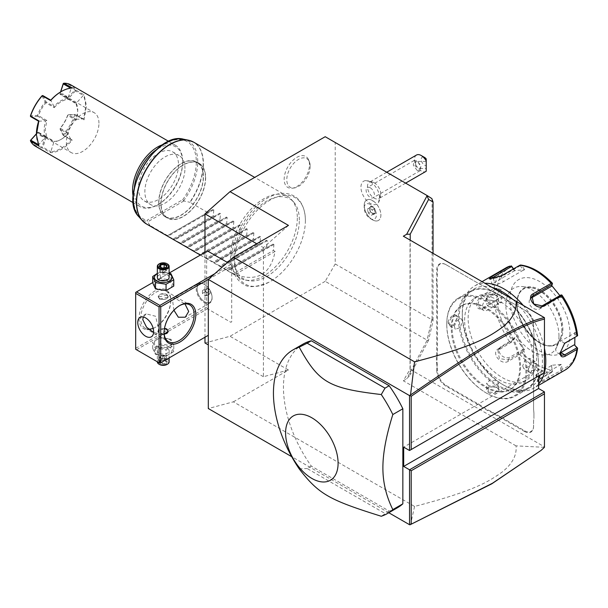 <?xml version="1.0" encoding="UTF-8"?>
<svg xmlns="http://www.w3.org/2000/svg" width="608" height="608" viewBox="0 0 608 608"><rect width="100%" height="100%" fill="white"/><g stroke="black" fill="none" stroke-linecap="round" stroke-linejoin="round"><path stroke-width="0.46" stroke-dasharray="3.04 2.28" d="M437.076 356.607A24.799 14.318 -120 0 0 437.41 352.868L437.41 287.272A24.799 14.318 -120 0 0 437.076 283.153L437.076 277.56A24.799 14.318 -120 0 0 437.41 273.82L437.41 269.944A12.517 7.228 60 0 1 446.264 264.83L479.674 284.126A24.799 14.318 -120 0 0 483.079 285.707L487.928 288.496A24.799 14.318 -120 0 0 491.332 290.852L524.742 310.141A12.517 7.228 60 0 1 533.596 325.47L533.596 329.346A24.799 14.318 -120 0 0 533.93 333.473L533.93 339.066A24.799 14.318 -120 0 0 533.596 342.806L533.596 408.401A24.799 14.318 -120 0 0 533.93 412.528L533.93 418.122A24.799 14.318 -120 0 0 533.596 421.861L533.596 425.737A12.517 7.228 60 0 1 524.742 430.844L491.332 411.555A24.799 14.318 -120 0 0 487.928 409.974L483.079 407.178A24.799 14.318 -120 0 0 479.674 404.822L446.264 385.533A12.517 7.228 60 0 1 437.41 370.204L437.41 366.328A24.799 14.318 -120 0 0 437.076 362.201L437.076 356.607L436.415 356.569A24.32 14.045 60 0 0 436.742 352.868L436.742 287.272A24.32 14.045 60 0 0 436.415 283.191L436.415 277.522L437.076 277.56M538.604 375.987L538.604 369.238L544.449 372.613L544.449 318.645M544.449 318.151L544.449 317.665L410.028 240.054L410.028 369.238L403.347 380.806L406.653 378.898L410.21 374.923L410.21 240.16M410.028 369.238L544.449 446.85L544.449 391.894M446.264 264.83L479.34 283.928A24.32 14.045 60 0 0 482.714 285.494L487.928 288.496M445.93 264.64A12.988 7.501 -120 0 0 436.742 269.944L436.742 273.82A24.32 14.045 60 0 1 436.415 277.522M437.41 370.204L436.742 370.204L436.742 366.328A24.32 14.045 60 0 0 436.415 362.239L436.415 356.569M436.742 370.204A12.988 7.501 -120 0 0 445.93 386.11L479.34 405.399A24.32 14.045 60 0 1 482.714 407.732L483.079 407.178M524.742 430.844L524.408 431.422L490.998 412.133A24.32 14.045 60 0 0 487.624 410.567L482.714 407.732M524.408 431.422A12.988 7.501 -120 0 0 533.596 426.117L533.596 422.241A24.32 14.045 60 0 1 533.93 418.54L533.93 418.122M533.596 342.806L533.596 408.789A24.32 14.045 60 0 0 533.93 412.87L533.93 418.54M533.596 343.193A24.32 14.045 60 0 1 533.93 339.492L533.93 339.066M487.624 288.329A24.32 14.045 60 0 0 490.998 290.662L524.408 309.951A12.988 7.501 -120 0 1 533.596 325.858L533.596 329.734A24.32 14.045 60 0 0 533.93 333.822L533.93 339.492M403.347 236.2L410.028 240.054M388.801 512.742L291.696 456.676M303.02 344.12A94.46 54.538 -120 0 0 311.311 466.108L389.188 511.07A94.46 54.538 -120 0 0 397.48 507.726M540.588 450.84L544.396 447.313L516.032 445.869C516.99 455.172 512.324 463.934 502.033 472.142C489.334 481.012 476.52 490.375 414.565 506.441L233.366 401.827L208.316 408.538M414.565 506.441L410.529 524.582M233.366 401.827L288.466 370.014L230.022 336.27L204.98 342.98M516.032 445.869L403.347 380.806M325.204 136.709L335.221 142.492L335.221 263.963L325.204 281.322L427.158 340.184L406.653 378.898M325.204 281.322L230.022 336.27M288.466 370.014L263.416 376.724L263.416 247.616L256.705 243.74M288.466 225.401L263.416 247.616M263.416 376.724L208.316 344.911M204.98 337.235L204.98 252.396M305.391 220.453A49.917 28.819 -60 0 1 268.911 282.249A49.917 28.819 -60 0 1 234.802 261.204A49.917 28.819 -60 0 1 269.504 200.42A49.917 28.819 -60 0 1 305.376 219.085A49.917 28.819 -60 0 1 305.391 220.453M309.472 164.662A17.89 10.328 120 0 0 308.636 159.934A17.89 10.328 120 0 0 294.523 158.924A17.89 10.328 120 0 0 284.164 179.276A17.89 10.328 120 0 0 292.304 188.222A17.89 10.328 120 0 0 309.472 164.662M335.221 263.963L431.847 319.755L427.158 340.184M431.847 319.451L427.036 340.412L428.602 340.191L433.048 320.819L432.068 319.253L431.847 319.755M428.602 340.191L410.21 374.923M433.048 253.346L433.048 320.819M335.221 142.492L431.847 198.284M432.068 199.029L432.068 319.253M368.106 203.688A8.626 4.978 60 0 1 375.98 212.291A8.626 4.978 60 0 1 372.468 219.351A8.626 4.978 60 0 1 370.287 218.561A8.626 4.978 60 0 1 364.192 207.997A8.626 4.978 60 0 1 368.106 203.688M370.287 181.838A13.209 7.63 60 0 1 378.45 202.586A13.209 7.63 60 0 1 370.287 203.414A13.209 7.63 60 0 1 361.243 190.114A13.209 7.63 60 0 1 365.742 180.576A13.209 7.63 60 0 1 370.287 181.838M366.632 199.994A11.81 6.817 -120 0 1 369.558 199.492A11.81 6.817 60 0 1 371.617 200.108L371.693 200.123A11.81 6.817 60 0 0 366.654 199.986L366.632 199.994A11.81 6.817 -120 0 0 364.192 205.398A11.81 6.817 -120 0 0 372.537 219.86A11.81 6.817 -120 0 0 375.524 220.947A11.81 6.817 60 0 0 378.442 220.446A11.81 6.817 60 0 1 366.654 213.621A11.81 6.817 60 0 1 366.654 199.986M373.456 201.172A11.81 6.817 60 0 1 380.418 211.576A11.81 6.817 60 0 1 378.442 220.446A11.81 6.817 60 0 0 380.426 211.531A11.81 6.817 60 0 0 373.418 201.119L372.202 201.164L371.617 200.108M373.418 201.119A11.461 6.62 60 0 1 372.552 200.678A11.461 6.62 60 0 1 371.693 200.123M374.133 182.689A9.447 5.457 60 0 1 374.976 183.236A9.447 5.457 60 0 1 380.76 193.253A9.447 5.457 60 0 1 378.86 198.58A9.447 5.457 60 0 1 374.133 198.117A9.447 5.457 -120 0 1 367.962 189.795A9.447 5.457 -120 0 1 369.413 182.225A9.447 5.457 -120 0 1 374.133 182.689M416.495 155.04A9.447 5.457 -120 0 0 415.044 162.61A9.447 5.457 -120 0 0 421.215 170.932A9.447 5.457 -120 0 0 425.942 171.403M426.223 158.916L426.223 165.596A4.72 2.728 60 0 1 421.329 160.428A4.72 2.728 60 0 1 424.559 157.434M426.223 165.596L426.223 171.213M426.223 167.025L426.223 161.439L426.223 167.025M418.099 162.131L420.865 167.025L419.801 168.522L415.598 166.448C414.458 164.099 414.458 162.435 415.598 161.454L418.099 162.131M426.223 161.439L415.598 161.439L415.598 166.448M417.134 170.4L413.28 165.194L414.185 160.466L417.134 160.755L420.994 165.961L420.09 170.688L417.134 170.4M370.287 187.804A5.905 3.405 60 0 1 374.14 193.01A5.905 3.405 60 0 1 373.236 197.737A5.905 3.405 60 0 1 370.287 197.448A5.905 3.405 60 0 1 366.426 192.242A5.905 3.405 60 0 1 367.338 187.515A5.905 3.405 60 0 1 370.287 187.804M371.161 206.598L371.359 205.914L371.161 206.598L369.231 207.716L371.359 205.914L374.665 208.43L375.858 212.724L375.144 212.633L373.282 214.206L370.356 211.979L369.299 208.179L371.161 206.598L374.087 208.825L375.144 212.633L371.344 215.323L368.418 213.096L370.447 211.994L369.254 207.693L369.299 208.179L369.254 207.693L369.299 208.179L367.361 209.296L369.231 207.716L372.149 209.942L373.213 213.75M375.858 212.724L373.753 214.51L370.447 211.994M374.665 208.43L372.149 209.942M371.344 215.323L373.282 214.206M368.418 213.096L367.361 209.296M159.889 363.265L135.683 349.281L135.683 292.402L206.644 251.431L206.644 307.344L207.48 308.796L230.858 322.293L231.694 321.807L231.694 265.894L230.858 264.45L227.438 262.474M206.644 251.431L207.48 250.952M135.683 348.323L206.644 307.344M139.019 318.432A22.435 12.95 120 0 0 154.88 327.59A22.435 12.95 120 0 0 170.749 300.116A22.435 12.95 120 0 0 154.88 290.958A22.435 12.95 120 0 0 139.019 318.432M152.699 282.583L169.138 273.091M214.67 273.798L230.858 264.45M169.442 281.588A8.778 5.069 0 0 0 157.024 281.588A8.778 5.069 0 0 0 157.024 288.762A8.778 5.069 0 0 0 169.442 288.762A8.778 5.069 0 0 0 169.442 281.588M208.438 279.323L231.694 265.894M230.858 322.293L231.694 321.807M136.511 349.767L207.48 308.796M169.442 339.431A8.778 5.069 0 0 0 157.024 339.431A8.778 5.069 0 0 0 157.024 346.606A8.778 5.069 0 0 0 169.442 346.606A8.778 5.069 0 0 0 169.442 339.431M153.604 332.424L157.404 333.306L158.642 328.799L155.542 316.244L146.186 313.88L143.328 317.004M153.163 328.335A21.25 12.274 120 0 0 155.716 327.112A21.25 12.274 120 0 0 170.749 301.082A21.25 12.274 120 0 0 166.341 291.354A21.25 12.274 120 0 0 149.963 297.046A21.25 12.274 120 0 0 140.691 318.432A21.25 12.274 120 0 0 145.092 328.16A21.25 12.274 120 0 0 148.717 329.156M173.926 310.247L172.832 302.282L174.07 297.776L184.938 303.894M164.069 332.401A21.25 12.274 -60 0 1 164.069 331.93L164.069 332.895L164.069 331.93A21.25 12.274 -60 0 1 179.094 305.9A21.25 12.274 -60 0 1 179.504 305.672M159.722 299.242L168.188 296.978L166.736 295.199L158.27 296.978L159.722 299.242M170.749 301.082L170.749 300.116L170.749 301.082M164.19 334.111L159.722 332.994L158.27 331.208L164.51 328.328M198.535 283.655A11.218 6.475 -120 0 1 204.144 284.21A11.218 6.475 -120 0 1 212.07 297.95A11.218 6.475 60 0 1 209.752 303.08A11.218 6.475 60 0 1 201.104 300.078A11.218 6.475 60 0 1 196.209 288.792A11.218 6.475 -120 0 1 198.535 283.655L174.07 297.776M212.07 297.95L212.07 297.426A10.579 6.11 -120 0 0 204.592 284.468A10.579 6.11 -120 0 0 199.302 283.944A10.579 6.11 -120 0 0 197.114 288.792A10.579 6.11 -120 0 0 201.727 299.432A10.579 6.11 -120 0 0 209.882 302.267A10.579 6.11 -120 0 0 212.07 297.426M197.076 288.808A10.579 6.11 60 0 1 199.272 283.966A10.579 6.11 60 0 1 207.419 286.801A10.579 6.11 60 0 1 212.04 297.449A10.579 6.11 -120 0 1 209.851 302.29A10.579 6.11 -120 0 1 201.696 299.455A10.579 6.11 -120 0 1 197.076 288.808M204.562 295.914L206.644 295.724L206.644 292.942L204.562 290.343L202.472 290.533L202.472 293.314L204.562 295.914L207.898 293.983L209.988 293.793L209.988 291.012L207.898 288.42L205.808 288.602L205.808 291.384L207.898 293.983M206.644 295.724L209.988 293.793M206.644 292.942L209.988 291.012M202.472 293.314L205.808 291.384M202.472 290.533L205.808 288.602M204.562 290.343L207.898 288.42M168.18 331.444A4.963 2.865 180 0 1 168.188 331.641A4.963 2.865 180 0 1 165.133 334.286A4.963 2.865 180 0 1 159.722 333.663A4.963 2.865 180 0 1 158.27 331.641A4.963 2.865 180 0 1 159.722 329.62A4.963 2.865 180 0 1 166.736 329.62M164.426 328.814A4.72 2.728 0 0 0 159.889 329.521A4.72 2.728 0 0 0 159.889 333.374A4.72 2.728 0 0 0 164.274 334.111M159.722 298.574L159.722 298.574A4.963 2.865 180 0 1 158.27 296.552A4.963 2.865 180 0 1 161.333 293.907A4.963 2.865 180 0 1 166.736 294.523A4.963 2.865 180 0 1 168.188 296.552A4.963 2.865 180 0 1 166.736 298.574A4.963 2.865 180 0 1 159.722 298.574L159.889 298.672A4.72 2.728 180 0 1 159.889 294.812A4.72 2.728 180 0 1 166.569 294.812A4.72 2.728 180 0 1 166.569 298.672A4.72 2.728 180 0 1 159.889 298.672M173.766 345.352L170.947 339.264L160.406 337.638L152.699 342.091L155.519 348.171L166.052 349.798L173.766 345.352L173.766 351.66L170.947 345.58L160.406 343.946L152.699 348.399L152.699 342.091M152.699 348.399L155.519 354.479L155.519 348.171M169.442 347.145A8.778 5.069 0 0 0 157.024 347.145A8.778 5.069 0 0 0 157.024 354.312A8.778 5.069 0 0 0 169.442 354.312A8.778 5.069 0 0 0 169.442 347.145M167.405 348.323A5.905 3.405 180 0 1 169.138 350.732A5.905 3.405 180 0 1 165.49 353.879A5.905 3.405 180 0 1 159.06 353.142A5.905 3.405 180 0 1 157.328 350.732A5.905 3.405 180 0 1 160.976 347.578A5.905 3.405 180 0 1 167.405 348.323M155.519 354.479L166.052 356.113L173.766 351.66M166.052 356.113L166.052 349.798M170.947 345.58L170.947 339.264M160.406 343.946L160.406 337.638M157.328 350.732L157.328 361.813A5.905 3.405 0 0 1 160.976 358.667A5.905 3.405 0 0 1 167.405 359.404A5.905 3.405 180 0 1 169.138 361.813M167.185 364.344A5.312 3.07 180 0 0 166.987 360.126A5.312 3.07 0 0 0 159.471 360.126A5.312 3.07 0 0 0 159.471 364.466M164.312 359.966L166.6 361.281L165.703 363.227L162.328 363.751L159.858 362.33L160.763 360.377L164.312 359.966L164.137 355.148L160.763 355.665L160.763 360.377L160.269 360.59L164.312 359.966L166.6 361.281L167.276 361.676L166.189 364.01L165.703 363.227L165.703 358.515L166.6 356.569L166.6 361.281M166.189 364.01L162.146 364.633L159.182 362.923L160.732 360.536M162.146 364.633L162.328 359.039L163.233 356.052L165.703 358.515L162.328 359.039L159.858 357.618L163.233 356.052L166.6 356.569L164.137 355.148L163.233 356.052L160.763 355.665L159.858 357.618L159.858 362.33M164.137 355.148L160.763 355.665M173.766 286.102L170.947 280.022L160.406 278.388L152.699 282.842M160.406 278.388L160.406 272.08L157.328 273.395M169.138 273.167L160.406 272.08M170.947 280.022L170.947 273.706M169.138 273.706A8.778 5.069 0 0 0 157.328 273.706M169.138 277.461A5.905 3.405 0 0 0 167.405 275.052A5.905 3.405 0 0 0 160.976 274.314A5.905 3.405 0 0 0 157.328 277.461M159.273 263.842A5.905 3.405 180 0 1 167.405 263.963M166.189 267.604L165.703 267.809L165.703 272.521L159.858 271.616L160.763 269.671L164.137 269.154L166.6 270.575L165.703 272.521L162.328 273.045L159.858 271.616L159.858 266.904L162.328 268.333L165.703 267.809L166.569 265.848M162.146 268.227L162.328 273.045L165.703 272.521M162.328 273.045L163.233 272.141L160.763 269.671L160.763 267.224M164.137 267.801L163.233 272.141L166.6 270.575L166.6 265.863M299.326 219.99A46.185 26.668 120 0 0 293.717 202.099A46.185 26.668 120 0 0 257.093 208.316A46.185 26.668 120 0 0 234.004 257.701A46.185 26.668 120 0 0 248.368 280.645A46.185 26.668 120 0 0 281.983 263.317A46.185 26.668 120 0 0 299.326 219.99M297.32 217.983A47.226 27.269 -60 0 1 279.581 262.284A47.226 27.269 -60 0 1 245.206 280.007A47.226 27.269 -60 0 1 240.304 278.16A47.226 27.269 -60 0 1 230.523 256.538A47.226 27.269 -60 0 1 251.142 209.015A47.226 27.269 -60 0 1 287.538 196.361A47.226 27.269 -60 0 1 291.582 199.682A47.226 27.269 -60 0 1 297.32 217.983M275.105 251.431L235.03 274.573C257.214 282.135 270.575 274.428 275.105 251.431L273.44 250.473L273.896 244.462L273.19 244.051L267.756 247.19L266.76 246.612L267.216 240.608L266.509 240.198L261.083 243.337L260.08 242.759L260.543 236.748L259.829 236.345L254.402 239.476L253.399 238.898L253.863 232.894L253.156 232.484L247.722 235.623L246.726 235.045L247.182 229.041L246.476 228.631L241.042 231.762L240.046 231.192L240.502 225.18L239.795 224.77L234.361 227.909L233.366 227.331L233.822 221.327L233.115 220.917L227.681 224.056L226.685 223.478L227.141 217.466L226.434 217.064L221.008 220.195L220.005 219.617L220.468 213.613L219.754 213.203L214.328 216.342L213.324 215.764L213.788 209.76L213.074 209.35L207.647 212.481L190.061 202.327A47.226 27.269 120 0 0 203.414 163.765A47.226 27.269 120 0 0 193.633 142.143M146.406 223.949A47.226 27.269 120 0 0 149.986 225.469L167.572 235.623L167.109 235.889L213.074 209.35L167.109 235.889L173.25 238.898L213.324 215.764M173.25 238.898L174.253 239.476L173.789 239.742L219.754 213.203L173.789 239.742L179.93 242.759L220.005 219.617M179.93 242.759L180.926 243.337L180.47 243.595L226.434 217.064L180.47 243.595L186.61 246.612L226.685 223.478M186.61 246.612L187.606 247.19L187.15 247.456L233.115 220.917L187.15 247.456L193.291 250.473L233.366 227.331M193.291 250.473L194.286 251.043L193.83 251.309L239.795 224.77L193.83 251.309L199.971 254.326L240.046 231.192M199.971 254.326L200.967 254.904L200.511 255.17L246.476 228.631L200.511 255.17L206.652 258.18L246.726 235.045M206.652 258.18L207.647 258.757L207.191 259.023L253.156 232.484L207.191 259.023L213.324 262.04L253.399 238.898M213.324 262.04L214.328 262.618L213.864 262.876L259.829 236.345L213.864 262.876L220.005 265.894L260.08 242.759M220.005 265.894L221.008 266.471L220.544 266.737L266.509 240.198L220.544 266.737L226.685 269.754L266.76 246.612M226.685 269.754L227.681 270.324L227.225 270.59L273.19 244.051L227.225 270.59L233.366 273.608L273.44 250.473M235.03 274.573L233.366 273.608M138.837 216.706A45.562 26.304 120 0 0 147.47 221.692L147.098 220.256L182.704 199.698L183.852 200.967L190.061 202.327M149.986 225.469L147.47 221.692M167.572 235.623L207.647 212.481M184.938 168.522A28.34 16.363 120 0 0 179.071 155.549A28.34 16.363 120 0 0 157.236 163.142A28.34 16.363 120 0 0 144.864 191.664A28.34 16.363 120 0 0 150.731 204.63A28.34 16.363 120 0 0 172.566 197.045A28.34 16.363 120 0 0 184.938 168.522M178.509 164.814A28.34 16.363 -60 0 1 166.144 193.329A28.34 16.363 -60 0 1 144.301 200.921A28.34 16.363 -60 0 1 138.434 187.948A28.34 16.363 -60 0 1 150.807 159.433A28.34 16.363 -60 0 1 172.642 151.84A28.34 16.363 -60 0 1 178.509 164.814M134.345 187.94A34.238 19.768 120 0 0 134.262 190.357A34.238 19.768 120 0 0 158.475 204.341A34.238 19.768 120 0 0 182.681 162.404A34.238 19.768 120 0 0 156.416 149.712M133.205 196.369A35.424 20.452 120 0 0 139.924 206.576A35.424 20.452 120 0 0 157.639 204.82A35.424 20.452 120 0 0 182.681 161.439L182.681 162.404L182.681 161.439A35.424 20.452 120 0 0 175.347 145.221A35.424 20.452 120 0 0 163.149 144.506M35.401 146.224A35.424 20.452 120 0 0 42.256 147.881L50.608 152.699A35.424 20.452 120 0 0 72.306 140.174L63.954 135.356A35.424 20.452 120 0 0 75.681 115.041L84.033 119.867L86.503 105.906L84.033 94.81L75.681 89.984A35.424 20.452 120 0 0 70.817 84.869M38.623 121.22L45.691 120.863A23.735 13.703 120 0 0 45.684 136.929L38.623 144.727L38.882 145.928M38.167 144.468L38.623 144.727A34.717 20.041 -60 0 1 36.412 134.254M75.681 89.984L75.438 90.904L83.288 95.433L84.033 94.81M84.033 119.867L83.288 118.94L76.228 119.297A23.735 13.703 120 0 0 77.74 110.39A23.735 13.703 120 0 0 76.228 103.231L83.288 95.433A34.717 20.041 -60 0 1 83.296 118.94L75.438 114.41L75.681 115.041M63.24 83.577A34.717 20.041 -60 0 1 74.731 90.212L67.663 98.01L67.716 98.815A23.028 13.292 120 0 0 64.623 95.608A23.028 13.292 120 0 0 60.298 94.529L68.651 99.355L67.921 98.443M75.308 90.303L74.731 90.212M72.306 88.038L70.68 88.152M60.298 94.529L60.063 93.906L67.914 98.435L71.136 88.411A34.717 20.041 120 0 0 61.203 91.595M67.914 98.428A23.735 13.703 -60 0 0 53.998 106.468L54.264 107.654L45.919 102.836A23.028 13.292 120 0 0 38.502 115.68L37.84 116.326L45.691 120.863M37.84 116.326L30.78 116.69M36.412 133.973L37.932 132.202L38.502 132.286A23.028 13.292 120 0 0 41.595 135.485A23.028 13.292 120 0 0 45.919 136.564L54.264 141.39A23.028 13.292 -60 0 0 61.454 139.171L60.96 139.46A23.735 13.703 -60 0 1 53.998 141.732L54.264 141.39M45.691 136.929L37.84 132.392M36.412 133.768L37.552 132.514A23.735 13.703 120 0 0 45.197 136.922L41.975 146.946L42.256 147.881M41.975 146.946A34.717 20.041 -60 0 1 30.484 140.311M50.608 152.699L50.776 151.742L42.932 147.212L42.34 147.394M45.919 136.564L46.155 137.188L54.006 141.725L50.776 151.742A34.717 20.041 120 0 0 71.136 139.992L72.306 140.174M63.954 135.356L63.285 135.462L71.136 139.992L67.914 133.692A23.735 13.703 -60 0 1 60.96 139.46M74.731 114.768A34.717 20.041 -60 0 1 63.24 134.664L60.017 128.364A23.735 13.703 120 0 0 67.663 115.125L75.308 114.578M63.369 135.257L63.24 134.664M61.454 139.171A23.028 13.292 -60 0 0 68.651 133.084L60.298 128.265A23.028 13.292 120 0 0 67.716 115.421L68.37 114.768L76.228 119.297M68.37 114.768L75.438 114.41M75.438 90.904L68.37 98.701L67.8 98.618M67.716 98.815L76.061 103.634L76.228 103.238L68.37 98.701M67.663 98.01A23.735 13.703 120 0 0 60.017 93.594L60.534 91.983M59.941 94.08L60.017 93.594M60.063 93.906L60.716 91.876M42.932 95.638L46.155 101.939L54.006 106.468L50.776 100.168M46.155 101.939L45.919 102.836M54.264 107.654A23.028 13.292 -60 0 1 68.651 99.355M38.502 132.286L46.854 137.104L45.174 129.77L46.854 120.498L38.502 115.68M76.061 103.634L77.74 110.968L76.061 120.24L67.716 115.421M98.944 123.211A23.028 13.292 120 0 0 94.172 112.67A23.028 13.292 120 0 0 76.433 118.841A23.028 13.292 120 0 0 66.386 142.014A23.028 13.292 120 0 0 71.151 152.555A23.028 13.292 120 0 0 88.897 146.384A23.028 13.292 120 0 0 98.944 123.211M46.854 137.104L45.699 136.929M45.699 120.863L46.854 120.498M37.932 115.862L37.552 115.391L30.484 115.756M41.975 95.851L45.197 102.152A23.735 13.703 120 0 0 37.552 115.391M45.197 102.152L45.79 102.25M37.552 132.514L37.932 132.202M45.79 136.739L45.197 136.922M46.155 137.188L42.932 147.212M63.285 135.462L60.063 129.162L60.298 128.265M68.651 133.084L67.921 133.692L60.063 129.162M76.228 119.305L76.061 120.24M174.253 239.476L214.328 216.342M180.926 243.337L221.008 220.195M187.606 247.19L227.681 224.056M194.286 251.043L234.361 227.909M200.967 254.904L241.042 231.762M207.647 258.757L247.722 235.623M214.328 262.618L254.402 239.476M221.008 266.471L261.083 243.337M227.681 270.324L267.756 247.19M310.171 166.182A16.53 9.546 -60 0 1 294.318 187.948A16.53 9.546 -60 0 1 286.794 179.679A16.53 9.546 -60 0 1 296.362 160.884A16.53 9.546 -60 0 1 309.404 161.812A16.53 9.546 -60 0 1 310.171 166.182M544.449 446.85L544.396 447.313M538.604 369.238L403.682 447.131M389.188 511.07L381.262 516.253M311.311 466.108L307.139 468.517L385.008 513.479M299.197 468.874L307.139 468.517M436.415 283.191L437.076 283.153M451.273 328.077A48.412 27.953 60 0 1 461.297 305.915A48.412 27.953 60 0 1 498.606 318.881A48.412 27.953 60 0 1 519.734 367.597A48.412 27.953 60 0 1 509.709 389.758A48.412 27.953 60 0 1 472.401 376.793A48.412 27.953 60 0 1 451.273 328.077M533.596 329.346L533.596 329.734M533.596 408.401L533.596 408.789M533.596 421.861L533.596 422.241M487.624 410.567L487.928 409.974M436.415 362.239L437.076 362.201M520.57 367.118A48.412 27.953 60 0 1 510.545 389.28A48.412 27.953 60 0 1 473.237 376.306A48.412 27.953 60 0 1 452.109 327.59A48.412 27.953 60 0 1 462.133 305.429A48.412 27.953 60 0 1 499.442 318.402A48.412 27.953 60 0 1 520.57 367.118M525.912 370.204A55.966 32.315 60 0 1 486.339 393.049A55.966 32.315 60 0 1 446.766 324.505L446.766 324.505A55.966 32.315 60 0 1 486.339 301.659A55.966 32.315 60 0 1 525.912 370.204M526.916 370.204A56.673 32.718 60 0 1 515.174 396.15A56.673 32.718 60 0 1 486.841 393.338A56.673 32.718 60 0 1 446.766 323.927L446.766 324.505L446.766 323.927A56.673 32.718 60 0 1 458.5 297.981A56.673 32.718 60 0 1 502.178 313.166A56.673 32.718 60 0 1 526.916 370.204M448.012 323.205L453.287 325.675L457.034 317.999C457.573 311.235 448.035 316.738 448.012 323.205L448.681 323.205L450.034 325.979L453.576 325.462L457.034 318.387L455.939 315.757L451.478 317.391L448.681 323.205M537.183 364.276C537.16 370.743 527.63 376.246 528.17 369.482L531.916 361.806L537.183 364.276L536.514 364.276L533.718 370.09L529.264 371.724L528.17 369.086L531.62 362.018L535.162 361.502L536.514 364.276M538.437 363.554A56.673 32.718 60 0 1 526.695 389.5A56.673 32.718 60 0 1 483.026 374.315A56.673 32.718 60 0 1 458.288 317.277A56.673 32.718 60 0 1 470.022 291.331A56.673 32.718 60 0 1 498.362 294.143A56.673 32.718 60 0 1 538.437 363.554L538.437 362.976A55.966 32.315 60 0 1 498.864 385.822A55.966 32.315 60 0 1 459.291 317.277A55.966 32.315 60 0 1 498.864 294.432A55.966 32.315 60 0 1 538.437 362.976L538.437 363.554M488.095 392.616C493.711 395.831 503.234 390.321 497.108 387.41L488.589 386.825L488.095 392.616L488.422 392.038L494.859 392.525L498.507 389.485L496.774 387.22L488.916 386.673L486.696 389.485L488.422 392.038M488.095 300.071C481.962 297.145 491.507 291.65 497.108 294.865L496.614 300.656L488.095 300.071L486.696 297.996L490.337 294.956L496.774 295.442L498.507 297.996L496.28 300.808L488.095 300.071M464.634 320.363A48.412 27.953 60 0 1 474.658 298.201A48.412 27.953 60 0 1 511.959 311.167A48.412 27.953 60 0 1 533.094 359.89A48.412 27.953 60 0 1 523.07 382.052A48.412 27.953 60 0 1 485.762 369.079A48.412 27.953 60 0 1 464.634 320.363M536.598 357.861A48.412 27.953 60 0 1 526.574 380.023A48.412 27.953 60 0 1 489.265 367.057A48.412 27.953 60 0 1 468.137 318.334A48.412 27.953 60 0 1 478.162 296.18A48.412 27.953 60 0 1 515.47 309.145A48.412 27.953 60 0 1 536.598 357.861M512.628 299.288A56.673 32.718 60 0 1 542.442 361.236A56.673 32.718 60 0 1 540.269 375.03M538.604 378.792A56.673 32.718 60 0 1 502.368 384.378A56.673 32.718 60 0 1 462.293 314.967L462.293 314.967A56.673 32.718 60 0 1 492.108 287.447M538.604 384.119A59.037 34.086 60 0 1 533.558 388.261A59.037 34.086 60 0 1 504.04 385.343A59.037 34.086 60 0 1 462.293 313.036L462.293 314.967L462.293 313.036A59.037 34.086 60 0 1 474.521 286.011A59.037 34.086 60 0 1 484.842 283.252M506.008 267.832A59.037 34.086 -120 0 0 494.182 288.428L482.729 295.032C479.172 297.312 477.151 300.55 476.657 304.745C477.143 308.682 479.172 309.882 482.729 308.362L494.182 301.75A59.037 34.086 -120 0 0 509.854 342.152L498.408 348.764C490.504 352.845 501.281 366.176 508.402 361.19L519.848 354.586A59.037 34.086 -120 0 0 551.198 372.681L539.752 379.293L537.449 381.292L541.082 382.288L549.746 378.404L561.192 371.792A59.037 34.086 -120 0 0 565.045 370.082M577.243 347.761A57.289 33.075 60 0 1 562.126 369.269L561.192 371.792M560.15 352.541L564.376 343.512M523.237 305.414A59.037 34.086 60 0 1 544.449 348.369M494.182 288.428L497.032 288.291A57.289 33.075 60 0 1 512.149 266.783M509.854 342.152L511.412 341.711L512.149 340.412A57.289 33.075 60 0 1 497.032 301.454L501.296 302.89L501.296 289.712L500.604 290.913L495.611 289.241L495.573 288.443M495.611 289.241L483.39 296.294C480.229 298.308 478.428 301.127 477.987 304.745L479.651 308.104L483.39 307.861L494.182 301.75M497.032 301.454L495.573 300.892M551.198 372.681L552.429 371.617L552.254 370.15A57.289 33.075 60 0 1 522.021 352.693L524.605 349.79L514.725 337.493L514.634 338.641L511.617 342.053L511.412 341.711M511.617 342.053L497.914 350.466L499.381 358.583L508.075 359.906L520.288 352.853L520.744 353.324L519.848 354.586M522.021 352.693L520.744 353.324M562.126 369.269L561.336 364.412L551.456 365.294L552.429 371.617M552.3 371.328L540.079 378.381L538.042 380.16L537.943 380.889L542.07 380.806L560.971 370.553L561.762 370.781M561.336 364.412L546.782 372.522A7.083 1.497 -21.2 0 1 539.942 375.311A7.083 1.497 -21.2 0 1 535.838 375.47L537.943 380.889M560.971 370.553L560.044 364.861M569.992 333.762A42.507 24.54 60 0 1 539.942 351.112A42.507 24.54 60 0 1 509.884 299.06A42.507 24.54 60 0 1 539.942 281.702A42.507 24.54 60 0 1 569.992 333.762M514.725 337.493L512.149 340.412M551.456 365.294L552.254 370.15M560.181 352.883A7.083 4.089 -60 0 1 557.27 352.914A7.083 4.089 -60 0 1 556.183 347.236A7.083 4.089 -60 0 1 560.812 340.989L574.074 333.336L576.977 336.216M561.762 294.979L562.126 295.64A57.289 33.075 60 0 1 577.243 334.598L577.6 335.798M577.243 334.598L574.765 332.135L574.074 333.336M519.848 265.232L520.744 265.073L522.021 265.901A57.289 33.075 60 0 1 552.254 283.358L552.429 283.366M513.547 268.865L514.725 270.613L524.605 269.732L523.313 270.18L520.288 265.696L520.744 265.073M520.288 265.696L501.395 276.61L490.458 279.346L490.436 278.935M514.725 270.613L494.692 282.469A7.083 1.497 158.8 0 0 492.427 284.643L490.322 279.232M513.319 269.002L514.634 270.955M501.296 289.712L497.032 288.291M574.765 332.135L574.879 337.425M559.884 295.602L561.336 297.525L562.126 295.64M552.254 283.358L551.722 285.54M524.605 269.732L522.021 265.901M500.604 290.913L487.342 298.574A7.083 4.089 120 0 0 482.714 304.821A7.083 4.089 120 0 0 483.801 310.49A7.083 4.089 120 0 0 487.342 310.141L500.604 302.488L495.611 300.808M501.296 302.89L500.604 302.488M561.906 329.756A31.882 18.407 60 0 1 560.424 338.185A31.882 18.407 60 0 1 555.309 344.348A31.882 18.407 60 0 1 530.738 335.806A31.882 18.407 60 0 1 516.823 303.726A31.882 18.407 60 0 1 523.427 289.134A31.882 18.407 60 0 1 531.324 287.782A31.882 18.407 60 0 1 561.906 329.756M558.972 336.08A37.544 21.675 -120 0 0 522.948 286.642A37.544 21.675 -120 0 0 505.871 305.421A37.544 21.675 -120 0 0 527.607 348.118A37.544 21.675 -120 0 0 557.224 346.005A37.544 21.675 -120 0 0 558.972 336.08M561.336 297.525L560.044 297.175L560.971 294.971M560.044 297.175L540.102 308.689A7.083 5.586 -144.9 0 1 531.59 307.086A7.083 5.586 -144.9 0 1 529.971 299.22A7.083 5.586 -144.9 0 1 531.301 297.973M551.456 285.236L551.372 286.383M523.313 270.18L503.363 281.694A7.083 1.497 158.8 0 1 496.523 284.491A7.083 1.497 158.8 0 1 492.427 284.643M514.634 338.641L501.372 346.302A7.083 5.586 35.1 0 0 499.913 347.624A7.083 5.586 35.1 0 0 501.532 355.49A7.083 5.586 35.1 0 0 510.044 357.094L523.313 349.44L520.288 352.853M524.605 349.79L523.313 349.44M551.372 365.636L538.103 373.297A7.083 1.497 -21.2 0 0 535.838 375.47M522.66 365.91L523.754 368.539L528.208 366.913L531.004 361.091L529.652 358.317L525.016 359.845L522.66 365.91M488.422 306.622L494.866 307.61L498.507 304.357L496.774 301.804L490.337 301.317L486.696 304.357L488.422 306.622M454.191 326.39L456.996 320.568L461.449 318.942L462.544 321.564L460.18 327.636L455.544 329.164L454.191 326.39M488.422 385.677L486.696 383.116L490.337 379.871L496.774 380.859L498.507 383.116L494.866 386.164L488.422 385.677M199.09 163.294A31.646 18.27 120 0 1 205.641 177.779A31.646 18.27 -60 0 1 191.832 209.623A31.646 18.27 -60 0 1 167.451 218.105A31.646 18.27 -60 0 1 160.892 203.612A31.646 18.27 120 0 1 174.709 171.768A31.646 18.27 120 0 1 199.09 163.294L196.924 162.04A31.646 18.27 120 0 0 172.535 170.514A31.646 18.27 120 0 0 158.726 202.365A31.646 18.27 -60 0 0 165.277 216.851L167.451 218.105M205.458 177.886A31.38 18.118 -60 0 1 191.763 209.464A31.38 18.118 -60 0 1 167.58 217.877A31.38 18.118 -60 0 1 161.082 203.505A31.38 18.118 -60 0 1 174.777 171.927A31.38 18.118 -60 0 1 198.96 163.522A31.38 18.118 -60 0 1 205.458 177.886M165.277 216.851A31.646 18.27 -60 0 0 189.658 208.369A31.646 18.27 -60 0 0 203.475 176.525A31.646 18.27 120 0 0 196.924 162.04M158.908 202.251A31.38 18.118 -60 0 1 172.604 170.673A31.38 18.118 -60 0 1 196.787 162.268A31.38 18.118 -60 0 1 203.285 176.632A31.38 18.118 -60 0 1 189.59 208.21A31.38 18.118 -60 0 1 165.406 216.623A31.38 18.118 -60 0 1 158.908 202.251M437.41 352.868L436.742 352.868M159.182 362.923L160.269 360.59M149.811 225.317A47.188 27.246 -60 0 1 144.21 222.422M191.216 141.01A47.188 27.246 -60 0 1 189.795 202.228M183.57 200.845A45.562 26.304 120 0 0 183.57 139.209M183.852 200.967L147.622 221.882M182.704 199.698A44.422 25.65 120 0 0 188.427 142.47A44.422 25.65 120 0 0 141.375 169.632A44.422 25.65 120 0 0 147.098 220.256M213.788 209.76L167.823 236.292M220.468 213.613L174.504 240.152M227.141 217.466L181.176 244.006M233.822 221.327L187.857 247.866M240.502 225.18L194.537 251.72M247.182 229.041L201.218 255.573M253.863 232.894L207.898 259.434M260.543 236.748L214.578 263.287M267.216 240.608L221.251 267.148M273.896 244.462L227.932 271.001M437.41 269.944L436.742 269.944M437.41 273.82L436.742 273.82M437.41 287.272L436.742 287.272M491.332 411.555L490.998 412.133M479.674 404.822L479.34 405.399M446.264 385.533L445.93 386.11M437.41 366.328L436.742 366.328M457.034 318.387L457.034 318.007M560.143 352.936L560.143 352.169M482.729 295.032L483.39 296.294L487.342 298.574M476.657 304.745L477.987 304.745M482.729 308.362L483.39 307.861L487.342 310.141M498.408 348.764L499.396 349.114L501.372 346.302M508.402 361.19L508.075 359.906L510.044 357.094M539.752 379.293L540.079 378.381L538.103 373.297M549.746 378.404L548.758 377.606L546.782 372.522M564.756 343.269L560.812 340.989M501.722 275.698L501.395 276.61L503.363 281.694M516.982 303.156A32.467 18.749 60 0 1 539.942 289.894A32.467 18.749 60 0 1 562.902 329.665A32.467 18.749 60 0 1 539.942 342.92A32.467 18.749 60 0 1 516.982 303.156M562.066 329.665A31.882 18.407 60 0 1 555.461 344.257A31.882 18.407 60 0 1 530.898 335.715A31.882 18.407 60 0 1 516.982 303.635A31.882 18.407 60 0 1 523.579 289.043A31.882 18.407 60 0 1 548.15 297.586A31.882 18.407 60 0 1 562.066 329.665M540.102 308.689L542.078 305.885M493.179 278.57L494.692 282.469M528.17 369.482L528.17 369.094M497.108 294.865L496.774 295.442M370.287 218.561L372.537 219.86M364.192 207.997L364.192 205.398M378.45 202.586L380.76 193.253M365.742 180.576L373.753 182.446L374.976 183.236M386.726 172.231L369.413 182.225M405.612 183.137L378.86 198.58M419.801 168.522L426.223 168.522M420.09 170.688L373.236 197.737M414.185 160.466L367.338 187.515M369.345 208.149L371.207 206.568M370.523 211.911L369.413 207.913M373.578 214.229L370.523 211.903M157.404 333.306L151.308 336.824M146.186 313.88L140.091 317.399M166.341 291.354L189.719 304.851M179.094 305.9L179.93 305.421M145.092 328.16L168.469 341.658M155.716 327.112L154.88 327.59M209.752 303.08L185.288 317.209M204.144 284.21L204.592 284.468M158.27 331.208L158.27 331.641M168.188 331.208L168.188 331.641M158.27 296.978L158.27 296.552M168.188 296.978L168.188 296.552M169.138 350.732L169.138 357.93M160.558 360.666L164.206 360.096L166.797 361.6M305.376 219.085C304.699 205.124 298.68 198.36 293.96 195.966C286.383 191.968 277.803 192.538 268.227 197.668C248.733 207.67 231.329 237.181 231.762 259.418C232.112 274.801 238.655 281.694 243.177 283.921C247.752 288.01 256.333 287.447 268.911 282.249M248.368 280.645L245.206 280.007M293.717 202.099L291.582 199.682M287.538 196.361L254.706 177.407M200.328 255.079L240.304 278.16M144.301 200.921L150.731 204.63M172.642 151.84L179.071 155.549M158.475 204.341L157.639 204.82M168.766 141.421L175.347 145.221M139.924 206.576L133.342 202.776M64.623 95.608L94.172 112.67M41.595 135.485L71.151 152.555M77.74 110.968L77.74 110.39M292.304 188.222L294.318 187.948M308.636 159.934L309.404 161.812M510.545 389.28L509.709 389.758M486.841 393.338L486.339 393.049M515.174 396.15L526.695 389.5M470.022 291.331L458.5 297.981M498.864 294.432L498.362 294.143M523.07 382.052L526.574 380.023M474.658 298.201L478.162 296.18M504.04 385.343L502.368 384.378M538.604 385.35L533.558 388.261M564.665 343.277L564.095 343.718M482.068 281.648L474.521 286.011M537.449 381.292L538.042 380.16M561.412 355.308L557.27 352.914M489.235 278.859L490.458 279.346M483.801 310.49L479.651 308.104M555.309 344.348L555.461 344.257C543.104 353.385 516.025 325.189 517.15 303.392C517.271 296.332 519.414 291.544 523.579 289.043L523.427 289.134M531.324 287.782L522.948 286.642M560.424 338.185L557.224 346.005M529.971 299.22L531.962 296.377M499.913 347.624L497.914 350.466M529.264 371.724L523.754 368.539M535.162 361.502L529.652 358.317M498.507 297.996L498.507 304.357M486.696 297.996L486.696 304.357M455.939 315.757L461.449 318.942M450.034 325.979L455.544 329.164M486.696 389.485L486.696 383.116M498.507 389.485L498.507 383.116M462.133 305.429L461.297 305.915M198.96 163.522L196.787 162.268M167.58 217.877L165.406 216.623"/><path stroke-width="0.91" d="M544.449 372.613L544.449 319.139C520.889 324.3 482.433 347.312 411.198 396.287L411.198 449.548L544.449 372.613L409.526 450.505L403.682 447.131L403.682 466.42L409.526 469.786L409.526 524.704L388.801 512.742M544.449 318.645L544.449 318.151M541.082 450.399L491.781 483.824L410.028 524.78L492.465 483.246L541.082 450.399L544.449 447.298L544.449 391.894L538.604 388.52L538.604 375.987M291.696 456.676L208.316 408.538L208.316 279.429L409.526 395.595L410.529 394.964L414.565 361.828C476.505 345.77 489.311 336.414 502.033 327.545C512.324 319.329 516.99 310.566 516.032 301.256L403.347 236.2L406.653 234.293L427.036 195.806L428.602 199.439L433.048 202.008L433.048 253.346M516.032 301.256L544.449 317.665L544.449 319.139M410.21 240.16L410.21 234.164L406.653 234.293M204.98 252.396L204.98 213.872L230.022 191.657L325.204 136.709L427.158 195.571L431.847 198.588L433.048 202.008M230.022 191.657L288.466 225.401L233.366 257.214L414.565 361.828M208.316 279.429L233.366 257.214M409.526 395.595L409.526 450.505L411.198 449.548M387.456 513.517L397.48 507.726A94.46 54.538 -120 0 0 402.846 503.827L402.846 408.758A94.46 54.538 -120 0 0 389.188 385.738L311.311 340.784A94.46 54.538 -120 0 0 303.02 344.12L293.003 349.904A94.46 54.538 -120 0 0 273.44 393.148A94.46 54.538 -120 0 0 299.197 468.874C318.797 494.144 328.639 499.829 381.262 516.253A94.46 54.538 -120 0 0 387.456 513.517A94.46 54.538 -120 0 0 392.829 509.61C386.179 496.113 382.865 482.182 382.888 467.818C382.865 453.469 386.179 435.716 392.829 414.542A94.46 54.538 -120 0 0 381.262 394.546L385.008 388.155L307.139 343.193L299.197 347.168A94.46 54.538 -120 0 0 293.003 349.904M410.028 524.78L409.526 524.704M208.316 344.911L204.98 342.98L204.98 337.235M410.21 234.164L428.602 199.439M427.158 195.571L431.847 198.588M421.215 155.511L424.559 157.434A4.72 2.728 60 0 1 426.223 158.916L426.223 161.014A9.447 5.457 -120 0 0 421.215 155.511A9.447 5.457 -120 0 0 416.495 155.04L386.726 172.231M405.612 183.137L425.942 171.403A9.447 5.457 -120 0 0 426.223 171.213L426.223 161.014M256.705 243.74L204.98 213.872M227.438 262.474L207.48 250.952L169.138 273.091M214.67 273.798L159.889 305.421L136.511 291.924L135.683 292.402L135.683 349.281L159.06 362.778L159.06 306.865L159.889 306.386L160.725 306.865L208.438 279.323M136.511 291.924L152.699 282.583M159.889 305.421L159.889 306.386M160.725 362.778L208.316 335.304L160.725 362.778L160.725 306.865M164.069 332.895A22.435 12.95 -60 0 1 179.93 305.421A22.435 12.95 -60 0 1 195.791 314.579A22.435 12.95 -60 0 1 179.93 342.053A22.435 12.95 -60 0 1 164.069 332.895M159.889 363.265L159.06 362.778M159.06 306.865L135.683 293.368M137.765 322.529A11.218 6.475 60 0 1 140.091 317.399A11.218 6.475 60 0 1 148.732 320.401A11.218 6.475 60 0 1 153.626 331.687A11.218 6.475 60 0 1 151.308 336.824A11.218 6.475 60 0 1 142.66 333.822A11.218 6.475 60 0 1 137.765 322.529M143.328 317.004L142.774 319.641L146.581 327.241L153.604 332.424M184.938 303.894L188.693 311.448L185.288 317.209L178.349 317.239L173.926 310.247M179.504 305.672A21.25 12.274 -60 0 1 189.719 304.851A21.25 12.274 -60 0 1 194.119 314.579A21.25 12.274 -60 0 1 184.847 335.966A21.25 12.274 -60 0 1 168.469 341.658A21.25 12.274 -60 0 1 164.069 332.401M148.717 329.156A21.25 12.274 120 0 0 153.163 328.335M164.51 328.328L166.736 328.943L168.188 331.208L164.19 334.111M164.274 334.111A4.72 2.728 0 0 0 167.77 332.204A4.72 2.728 0 0 0 166.569 329.521A4.72 2.728 0 0 0 164.426 328.814M166.569 329.521L166.736 329.62A4.963 2.865 180 0 1 168.18 331.444M169.138 357.93L169.138 361.813A5.905 3.405 180 0 1 167.405 364.23A5.905 3.405 180 0 1 159.06 364.23L159.471 364.466A5.312 3.07 180 0 0 166.987 364.466L167.405 364.23M157.328 361.783L157.328 361.813A5.905 3.405 0 0 0 159.06 364.23M157.328 273.395L152.699 276.534L152.699 282.842L155.519 288.922L166.052 290.556L173.766 286.102L173.766 279.794L170.947 273.706L169.138 273.167M166.052 290.556L166.052 284.248L173.766 279.794M155.519 288.922L155.519 282.614L166.052 284.248M152.699 276.534L155.519 282.614M157.328 273.706A8.778 5.069 0 0 0 157.024 281.048A8.778 5.069 0 0 0 169.442 281.048A8.778 5.069 0 0 0 169.442 273.874A8.778 5.069 0 0 0 169.138 273.706M169.138 266.372A5.905 3.405 0 0 1 165.49 269.526A5.905 3.405 0 0 1 159.06 268.782A5.905 3.405 180 0 1 157.328 266.372L157.328 277.461A5.905 3.405 0 0 0 159.06 279.87A5.905 3.405 0 0 0 165.49 280.607A5.905 3.405 0 0 0 169.138 277.461L169.138 266.372A5.905 3.405 0 0 0 167.405 263.963L166.987 263.72A5.312 3.07 180 0 0 159.471 263.72A5.312 3.07 180 0 0 159.471 268.06A5.312 3.07 0 0 0 166.987 268.06A5.312 3.07 0 0 0 166.987 263.72M157.328 266.372A5.905 3.405 180 0 1 159.06 263.963A5.905 3.405 180 0 1 159.273 263.842M162.146 268.227L166.189 267.604L167.276 265.263L164.312 263.553L160.269 264.184L159.182 266.517L162.328 268.333M160.269 264.184L160.763 264.959L159.934 266.745M164.312 263.553L164.137 264.442L160.763 264.959L160.763 267.224M167.276 265.263L165.733 267.657M166.189 267.604L165.703 267.809L166.189 267.604M164.137 267.801L164.137 264.442L166.569 265.848M156.416 149.712A34.238 19.768 120 0 0 134.345 187.94M163.149 144.506A35.424 20.452 120 0 0 132.59 190.357A35.424 20.452 120 0 0 133.205 196.369M168.766 141.421L70.817 84.869A35.424 20.452 120 0 0 63.954 83.22L72.306 88.038A35.424 20.452 120 0 0 61.454 91.451A35.424 20.452 120 0 0 50.608 100.563L42.256 95.745A35.424 20.452 120 0 0 30.529 116.052L38.882 120.878L36.412 134.832L38.882 145.928L30.529 141.109A35.424 20.452 120 0 0 35.401 146.224L133.342 202.776M36.412 134.832L36.412 134.254A34.717 20.041 -60 0 1 38.623 121.22L30.78 116.69L30.529 116.052M60.534 91.983L63.24 83.577L63.954 83.22M70.68 88.152L63.285 83.889L63.369 83.402M61.203 91.595A34.717 20.041 120 0 0 60.952 91.74A34.717 20.041 120 0 0 50.776 100.168L50.608 100.563M42.256 95.745L42.932 95.638L50.776 100.168M42.34 95.547L41.975 95.851A34.717 20.041 -60 0 0 30.484 115.756L30.4 116.227M30.529 141.109L30.78 140.197L38.167 144.468M30.78 140.197L36.412 133.973M30.4 140.501L36.412 133.768M60.716 91.876L63.285 83.889M544.449 393.824L411.198 470.752L409.526 469.786L544.449 391.894M538.604 388.52L403.682 466.42M410.028 395.519L411.198 396.287M544.396 317.634C520.63 322.704 482.121 345.754 410.529 394.964M411.198 470.752L411.198 524.012M402.846 408.758L392.829 414.542M402.846 503.827L392.829 509.61M311.311 340.784L307.139 343.193M389.188 385.738L385.008 388.155M381.262 394.546C328.639 388.337 318.797 382.652 299.197 347.168M338.094 463.258A37.126 21.432 -120 0 0 311.843 417.787A37.126 21.432 -120 0 0 285.593 432.942A37.126 21.432 -120 0 0 311.843 478.412A37.126 21.432 -120 0 0 338.094 463.258M540.269 375.03A56.673 32.718 60 0 1 538.604 378.792M492.108 287.447A56.673 32.718 60 0 1 512.628 299.288M544.449 348.369A59.037 34.086 60 0 1 545.786 361.236A59.037 34.086 60 0 1 544.449 372.56M544.434 372.62A59.037 34.086 60 0 1 538.604 384.119M538.604 385.35L565.045 370.082A59.037 34.086 -120 0 0 576.87 349.486L565.417 356.098C562.126 357.778 560.363 356.729 560.143 352.944L564.665 343.277L576.87 336.163A59.037 34.086 -120 0 0 561.192 295.762L543.066 306.227C536.324 310.597 525.624 297.221 533.072 293.801L551.198 283.328A59.037 34.086 -120 0 0 519.848 265.232L501.722 275.698L489.235 278.859L491.728 276.594L509.854 266.122A59.037 34.086 -120 0 0 506.008 267.832L482.068 281.648M576.87 349.486L577.6 348.247L576.977 347.784L564.756 354.844L561.412 355.308L560.15 352.541M564.376 343.512L576.87 336.163M484.842 283.252A59.037 34.086 60 0 1 523.237 305.414M513.547 268.865L511.412 265.909L506.008 267.832M574.879 337.425L574.765 345.306L577.243 347.761M574.765 345.306L576.977 347.784M574.074 344.903L560.812 352.564A7.083 4.089 -60 0 1 560.181 352.883M562.066 295.275C570.752 308.302 575.928 321.678 577.585 335.418L577.6 335.798M561.192 295.762L561.762 294.979L562.126 295.64M543.066 306.227L542.078 305.885L560.971 294.971L561.762 294.979M542.078 305.885L533.763 304.008L531.962 296.377L552.3 284.179L552.429 283.366L551.198 283.328M519.848 265.232L520.744 265.073M490.436 278.935L511.617 266.471L511.412 265.909M511.617 266.471L513.319 269.002M551.722 285.54L559.884 295.602M531.301 297.973A7.083 5.586 -144.9 0 1 531.422 297.897L551.372 286.383L552.3 284.179M254.706 177.407L193.633 142.143A47.226 27.269 120 0 0 157.244 154.797A47.226 27.269 120 0 0 136.625 202.327A47.226 27.269 120 0 0 146.406 223.949L200.328 255.079M144.21 222.422A47.188 27.246 -60 0 1 142.166 220.468A47.188 27.246 -60 0 1 146.209 169.298A47.188 27.246 -60 0 1 188.503 140.212A47.188 27.246 -60 0 1 191.216 141.01M193.633 142.143L188.503 140.212L183.57 139.209A45.562 26.304 120 0 0 142.736 167.299A45.562 26.304 120 0 0 138.837 216.706L142.166 220.468L146.406 223.949M565.417 356.098L564.756 354.844L560.812 352.564M565.417 342.775L564.756 343.269M533.072 293.801L533.398 295.085L531.422 297.897M491.728 276.594L493.179 278.57M159.06 263.963L159.471 263.72M159.661 266.585L162.275 268.098L165.9 267.528M183.57 139.209C155.732 131.1 117.884 196.65 138.837 216.706M61.454 91.451L60.952 91.74M565.045 370.082C572.12 365.765 576.308 358.484 577.6 348.24M520.562 265.012C531.369 266.38 541.971 272.452 552.376 283.229"/></g></svg>

